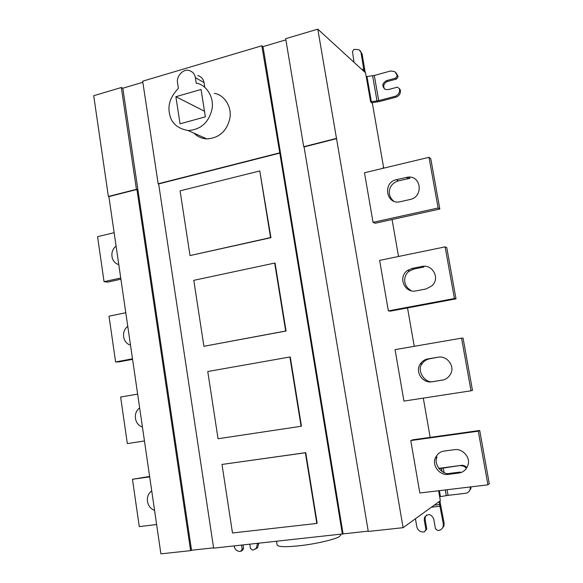 <?xml version="1.0" encoding="UTF-8"?>
<svg xmlns="http://www.w3.org/2000/svg" width="583" height="583" viewBox="0 0 583 583"><rect width="100%" height="100%" fill="white"/><g stroke="black" fill="none" stroke-linecap="round" stroke-linejoin="round"><path stroke-width="0.87" d="M154.561 510.358C146.931 507.8 144.773 496.621 150.953 491.52L151.733 490.952M149.62 476.442L132.465 479.27L139.271 526.609L156.623 524.532M149.685 476.872L132.465 479.27M118.772 264.536C111.04 262.78 109.364 251.142 116.09 246.084M114.137 232.697L97.58 236.669L104.051 281.691L107.811 282.099L120.907 279.213M120.732 278.011L104.051 281.691M130.505 345.1C122.67 343.066 120.958 331.231 127.772 326.342M125.79 312.728L109.014 316.19L115.594 361.963L119.304 361.832L132.574 359.347M132.494 358.8L115.594 361.963M142.427 427.033C134.491 424.708 132.756 412.669 139.65 407.954M137.639 394.108L120.637 397.045L127.334 443.597L144.46 440.967M195.815 134.702L196.347 135.19M396.025 72.78L397.861 75.87L396.95 74.937L397.11 75.848L398.021 76.767L396.527 79.062L387.498 81.503C383.84 83.201 382.878 85.723 384.605 89.068M397.861 75.87L398.021 76.767M396.95 74.937L394.822 71.636L390.537 71.009L374.293 75.462L378.717 100.648L370.635 101.836M371.692 102.754L379.686 101.478L395.952 97.186L395.034 96.333C398.262 95.109 399.756 92.814 399.53 89.439L400.434 90.314C400.659 93.681 399.166 95.969 395.952 97.186M400.434 90.314L399.37 88.536L399.53 89.439M399.37 88.536L397.22 87.202L388.154 89.629L384.984 89.308C381.705 86.022 382.229 83.121 386.558 80.6L395.609 78.151L396.527 79.062M395.609 78.151L397.11 75.848M395.034 96.333L378.717 100.648M366.226 76.635L374.293 75.462M360.148 50.743L362.094 53.891L358.982 49.65L353.968 49.336L352.518 51.61L354.012 62.308M361.074 52.907L364.098 71.541M365.22 72.569L362.094 53.891M444.129 451.067L454.558 449.675C462.406 448.145 470.794 457.633 467.996 465.023C466.305 469.752 463.208 472.441 458.704 473.075L448.232 474.387C439.888 475.823 431.639 465.482 435.377 457.925C437.265 453.895 440.187 451.614 444.129 451.067M437.133 456.97C433.023 463.485 442.278 475.662 449.879 473.352L460.271 472.048L458.704 473.075M489.29 483.708L487.935 484.837L478.286 431.18L479.707 430.48L489.29 483.708M487.935 484.837L419.833 492.999L410.767 440.566L412.677 439.815L479.707 430.48M478.286 431.18L410.767 440.566M400.23 201.725C386.267 205.325 382.295 182.508 396.353 179.688L408.071 177.086C421.64 175.745 423.287 196.879 410.33 199.444L400.23 201.725M409.849 178.347L398.335 180.912C388.832 183.63 386.048 194.627 393.634 201.099M439.83 209.02L438.125 207.993L429.008 157.308L430.771 158.722L439.83 209.02L375.197 223.245L373.054 222.349L364.484 172.757L429.008 157.308M438.125 207.993L373.054 222.349M422.099 266.431C432.251 264.033 440.427 277.916 432.127 285.714L426.086 288.957L415.934 290.917C404.886 293.395 397.417 277.377 407.502 270.439L411.977 268.464L422.099 266.431L423.914 267.007L413.864 269.025L408.96 271.335C403.123 275.628 402.897 285.772 410.651 290.283M456.001 298.86L454.419 298.525L445.12 246.879L446.775 247.607L456.001 298.86L390.406 311.125L388.358 310.892L379.628 260.382L445.12 246.879M454.419 298.525L388.358 310.892M438.176 357.182C446.767 355.353 455.177 365.978 450.674 373.834C448.662 377.478 445.849 379.584 442.242 380.145L431.93 381.785C422.704 383.563 414.513 371.699 420.372 363.828C422.405 361.015 424.912 359.376 427.9 358.902L438.176 357.182L429.686 358.778C426.158 359.558 423.608 361.278 422.034 363.93C416.291 370.016 425.022 384.212 433.686 381.479L443.007 379.992M472.492 390.406L471.013 390.785L461.547 338.147L463.084 338.176L472.492 390.406M471.013 390.785L403.946 401.097L395.055 349.64L461.547 338.147M383.723 168.152L372.384 103.329L370.642 101.879L365.577 72.897L317.793 29.15L403.093 527.688L440.354 500.724L438.613 490.748M205.362 116.826L180.052 123.815L175.877 96.698L201.062 89.461L205.362 116.826M175.877 96.698L204.48 111.207M188.134 130.534C200.545 129.688 208.452 122.809 211.855 109.888C214.843 96.108 204.917 83.996 196.209 83.201L195.341 77.634C194.7 73.932 192.572 71.549 188.943 70.47C183.193 68.641 176.168 76.329 177.538 82.837L178.391 88.368C170.855 96.195 167.831 104.291 169.318 112.665C170.753 122.598 177.021 128.552 188.134 130.534L206.783 138.9C201.762 138.616 197.542 136.721 194.132 133.223M204.771 87.261L204.043 82.589C203.409 78.96 201.31 76.606 197.739 75.55M214.296 93.404C222.764 94.089 232.53 105.625 229.746 118.968C226.517 131.481 218.858 138.12 206.783 138.9M232.486 532.971L221.992 464.447L305.383 452.772L316.824 523.439L232.486 532.971M316.824 523.439L317.174 523.25L305.74 452.663L221.992 464.447M190.007 255.58L180.089 190.845L259.77 170.95L270.556 237.587L190.007 255.58L270.942 237.689L259.77 170.95M270.942 237.689L270.556 237.587M203.897 346.295L193.796 280.328L274.68 263.071L285.677 331.013L203.897 346.295L286.049 331.02L275.067 263.152L274.68 263.071M286.049 331.02L285.677 331.013M218.057 438.744L207.759 371.517L289.882 356.993L301.098 426.275L218.057 438.744M301.098 426.275L301.455 426.188L290.254 356.978L289.882 356.993M276.561 541.359L277.122 544.93C278.062 547.094 286.508 547.248 302.46 545.396C319.506 543.29 336.588 538.728 339.393 536.564L340.844 535.034L340.749 534.422M108.883 196.602L136.932 189.468L190.619 550.636L160.893 553.85L108.883 196.602L108.372 196.471L136.444 189.322L121.315 87.516L93.71 95.714L108.372 196.471M136.932 189.468L136.444 189.322M121.315 87.516L122.809 88.222L191.53 550.235L190.619 550.636M122.809 88.222L142.842 82.283M213.589 547.845L191.53 550.235M439.028 501.686L443.335 523.877L443.138 526.74C442.235 528.919 440.733 530.129 438.635 530.37L437.68 530.472L435.428 528.715L433.73 518.936C431.136 513.82 428.06 513.288 424.519 517.347L425.357 516.727M443.335 523.877L444.115 523.221L443.918 526.077L441.921 528.766M444.115 523.221L439.91 501.045M415.424 518.768L416.794 526.733C417.756 530.209 419.979 531.958 423.447 531.973L424.395 531.878L425.947 529.721L424.256 519.97L424.519 517.347M426.428 515.132L425.313 516.844L425.102 519.336L426.778 529.058L424.395 531.878M426.778 529.058L425.947 529.721M471.042 486.863L470.831 488.809L468.601 491.877M447.066 489.735L448.05 495.353L465.489 493.298C467.734 492.999 469.286 491.68 470.146 489.341L470.313 486.951M438.948 468.703L461.321 465.351C463.398 465.103 465.256 465.875 466.888 467.675M448.05 495.353L439.655 496.745M466.415 468.426C464.775 466.422 462.844 465.547 460.606 465.795M461.321 465.351L438.707 468.389M249.823 544.245L250.464 548.406L252.41 550.068L253.248 549.98L256.28 548.326L257.387 543.939L258.684 543.29M243.024 544.981L243.577 548.596L242.185 549.288L241.551 545.141M243.577 548.596L242.215 550.592L240.815 551.292L242.185 549.288M240.815 551.292L239.992 551.38C236.968 551.336 235.044 549.689 234.22 546.431L234.147 545.936M258.743 543.283L257.628 547.634L255.463 549.106M257.314 543.436L257.387 543.939M403.093 527.688L368.267 531.448L304.071 146.923L336.748 138.608M368.208 531.128L213.633 548.151L158.642 183.944L279.811 153.103L261.833 45.773L142.675 81.175L158.161 183.791L279.432 152.914M158.161 183.791L158.642 183.944M279.811 153.103L342.418 534.247M261.833 45.773L263.006 46.64L343.074 533.846M263.006 46.64L285.881 39.855M317.793 29.15L285.685 38.689L303.714 146.734L336.42 138.404M430.167 437.374L423.302 398.116M414.243 346.324L407.524 307.926M398.532 256.484L392.067 219.536M383.111 168.298L383.016 167.766L383.65 168.166M387.498 81.503L386.558 80.6M377.019 100.983L372.603 75.797M366.962 76.526L371.371 101.726M364.054 70.499L363.209 70.732M361.919 69.552L363.879 69.005M448.232 474.387L449.879 473.352M398.335 180.912L396.353 179.688M406.315 177.356L408.231 178.602M411.977 268.464L413.864 269.025M427.9 358.902L429.686 358.778M433.686 381.479L431.93 381.785M195.341 77.634L204.043 82.589M424.256 519.97L425.102 519.336M440.245 506.182L431.427 507.188M434.24 505.148L439.859 504.499M446.272 495.608L445.274 489.946M442.045 471.53L441.469 468.28M439.385 490.653L440.427 496.621M443.248 468.018L444.049 472.573M150.953 491.52L151.784 491.28M435.377 457.925L437.112 457.028M408.071 177.086L409.973 178.34M407.502 270.439L409.419 270.986M420.372 363.828L422.209 363.661M443.138 526.74L443.918 526.077M470.831 488.809L470.146 489.341M256.28 548.326L257.628 547.634"/></g></svg>
